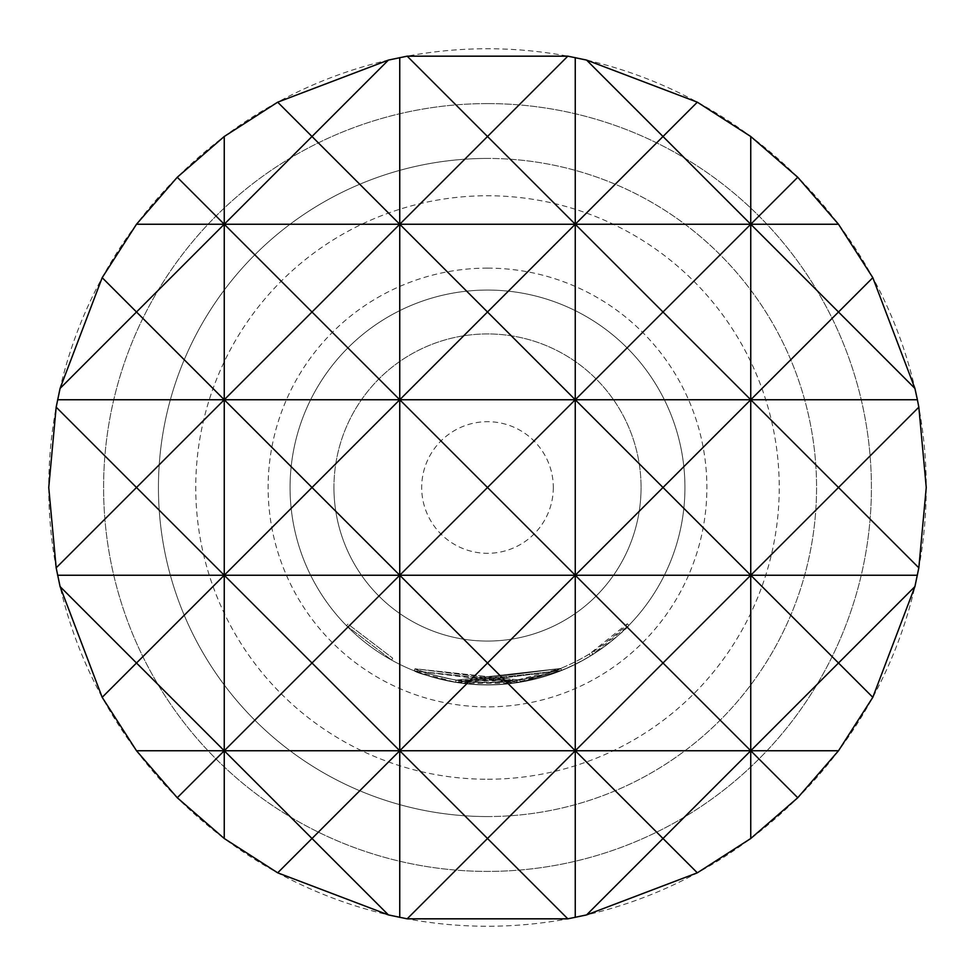 <?xml version="1.0" encoding="UTF-8"?>
<svg xmlns="http://www.w3.org/2000/svg" width="975" height="975" viewBox="0 0 975 975"><rect width="100%" height="100%" fill="white"/><g stroke="black" fill="none" stroke-linecap="round" stroke-linejoin="round"><path stroke-width="0.73" stroke-dasharray="4.88 3.66" d="M346.442 625.645L391.621 660.099L346.442 625.645L348.002 624.11L392.693 658.174L348.002 624.11M553.312 487.5A65.812 65.812 0 0 1 487.5 553.312A65.812 65.812 0 0 1 421.688 487.5A65.812 65.812 0 0 1 487.5 421.688A65.812 65.812 0 0 1 553.312 487.5M333.938 487.5A153.562 153.562 0 0 0 487.5 641.062A153.562 153.562 0 0 0 641.062 487.5A153.562 153.562 0 0 1 487.5 641.062A153.562 153.562 0 0 1 333.938 487.5A153.562 153.562 0 0 1 487.5 333.938A153.562 153.562 0 0 1 641.062 487.5A153.562 153.562 0 0 0 487.5 333.938A153.562 153.562 0 0 0 333.938 487.5M48.75 487.5A438.75 438.75 0 0 0 487.5 926.25A438.75 438.75 0 0 0 926.25 487.5A438.75 438.75 0 0 0 487.5 48.75A438.75 438.75 0 0 0 48.75 487.5M487.5 779.244A291.744 291.744 0 0 0 779.244 487.5A291.744 291.744 0 0 0 487.5 195.756A291.744 291.744 0 0 0 195.756 487.5A291.744 291.744 0 0 0 487.5 779.244M487.5 103.594A383.906 383.906 0 0 1 871.406 487.5A383.906 383.906 0 0 1 487.5 871.406A383.906 383.906 0 0 1 103.594 487.5A383.906 383.906 0 0 1 487.5 103.594A383.906 383.906 0 0 1 871.406 487.5A383.906 383.906 0 0 1 487.5 871.406A383.906 383.906 0 0 1 103.594 487.5A383.906 383.906 0 0 1 487.5 103.594M487.5 816.562A329.062 329.062 0 0 0 816.562 487.5A329.062 329.062 0 0 0 487.5 158.438A329.062 329.062 0 0 1 816.562 487.5A329.062 329.062 0 0 1 487.5 816.562A329.062 329.062 0 0 1 158.438 487.5A329.062 329.062 0 0 1 487.5 158.438A329.062 329.062 0 0 0 158.438 487.5A329.062 329.062 0 0 0 487.5 816.562A329.062 329.062 0 0 1 158.438 487.5A329.062 329.062 0 0 1 487.5 158.438M455.666 682.354L456.02 680.184L455.666 682.354L456.056 680.197L560.832 668.448L462.077 681.086L459.042 680.66L462.089 681.086L560.698 668.497L456.02 680.184C430.95 674.639 417.288 670.837 415.033 668.801L519.785 680.05C544.708 674.444 558.334 670.593 560.686 668.509L560.686 668.509C558.346 670.593 544.708 674.432 519.785 680.062L415.058 668.801L513.727 680.977L516.762 680.538L513.727 680.977L414.997 668.777C417.276 670.837 430.962 674.639 456.056 680.197C505.842 687.704 551.947 677.942 594.348 650.91C615.054 635.651 626.035 626.608 627.315 623.781L589.229 654.152C549.876 677.649 507.5 686.632 462.089 681.086L513.727 680.977L560.686 668.509C558.346 670.593 544.708 674.432 519.773 680.062L456.02 680.184C430.95 674.639 417.3 670.837 415.045 668.801L415.045 668.801C417.3 670.837 430.95 674.639 456.02 680.184L560.686 668.509L462.089 681.086L459.054 680.66L462.077 681.086L560.735 668.484L455.983 680.184C430.938 674.627 417.288 670.837 415.045 668.801L414.972 668.777C463.625 687.375 512.241 687.277 560.808 668.46L560.832 668.448C512.277 687.265 463.673 687.375 415.033 668.801C417.3 670.849 430.962 674.639 456.032 680.197L455.678 682.354C430.56 676.784 416.739 672.945 414.217 670.837L455.703 682.354L561.661 670.483L461.784 683.256L458.713 682.829L461.797 683.256L561.527 670.532L455.666 682.354C430.56 676.784 416.752 672.945 414.229 670.837L514.02 683.146L517.091 682.707L514.02 683.146L414.241 670.837L520.15 682.22L414.241 670.837C416.739 672.945 430.548 676.784 455.678 682.354C505.952 689.764 552.581 679.892 595.542 652.75C616.273 637.467 627.388 628.314 628.887 625.316L590.375 656.017C550.595 679.636 507.743 688.716 461.809 683.256L514.02 683.146L561.503 670.544L520.15 682.22L561.503 670.544L520.138 682.22L455.666 682.354L561.503 670.544L461.809 683.256L458.737 682.829L461.797 683.256L561.551 670.52L455.63 682.354C430.548 676.784 416.739 672.945 414.229 670.837L414.229 670.837C416.739 672.945 430.548 676.784 455.666 682.354L456.02 680.184L455.63 682.354M592.958 654.408L591.788 652.555L592.958 654.408M414.217 670.837L414.156 670.812C463.357 689.52 512.509 689.41 561.624 670.495L561.649 670.483C512.545 689.41 463.405 689.52 414.217 670.837L415.058 668.801L414.217 670.837M290.062 487.5A197.438 197.438 0 0 0 487.5 684.938A197.438 197.438 0 0 0 684.938 487.5A197.438 197.438 0 0 0 487.5 290.062A197.438 197.438 0 0 0 290.062 487.5A197.438 197.438 0 0 0 487.5 684.938A197.438 197.438 0 0 0 684.938 487.5A197.438 197.438 0 0 0 487.5 290.062A197.438 197.438 0 0 0 290.062 487.5M414.18 670.812L414.997 668.777L414.156 670.812M560.832 668.448L561.649 670.483L560.832 668.448M560.808 668.46L561.624 670.495L560.796 668.46M560.735 668.484L561.551 670.52M560.71 668.497L561.527 670.532M462.077 681.086L461.797 683.256L462.077 681.086M459.054 680.66L458.737 682.829L459.042 680.66M589.229 654.152L590.375 656.017M627.315 623.781L628.887 625.316L627.315 623.781M594.348 650.91L595.542 652.75M519.773 680.062L520.15 682.22M517.091 682.707L516.762 680.538L517.079 682.707M513.727 680.977L514.02 683.146M391.621 660.099L392.693 658.174L391.621 660.099M487.5 268.125A219.375 219.375 0 0 1 706.875 487.5A219.375 219.375 0 0 1 487.5 706.875A219.375 219.375 0 0 1 268.125 487.5A219.375 219.375 0 0 1 487.5 268.125"/><path stroke-width="1.46" d="M918.828 567.828L926.25 487.5L918.828 407.172L917.39 399.75L750.75 399.75L663 487.5L575.25 399.75L487.5 487.5L399.75 399.75L487.5 312L399.75 224.25L487.5 136.5L407.172 56.172L388.416 60.084L277.68 102.18L224.25 136.5L177.255 177.255L136.5 224.25L102.18 277.68L60.084 388.416L56.172 407.172L48.75 487.5L56.172 567.828L60.084 586.584L102.18 697.32L136.5 750.75L177.255 797.745L224.25 838.5L277.68 872.82L388.416 914.916L407.172 918.828L567.828 918.828L586.584 914.916L697.32 872.82L750.75 838.5L797.745 797.745L838.5 750.75L872.82 697.32L914.916 586.584L918.828 567.828L750.75 399.75L399.75 399.75L312 487.5L224.25 399.75L312 312L224.25 224.25L312 136.5L277.68 102.18M277.68 872.82L312 838.5L388.416 914.916M407.172 918.828L487.5 838.5L567.828 918.828M586.584 914.916L663 838.5L697.32 872.82M838.5 750.75L750.75 750.75L663 838.5L575.25 750.75L663 663L750.75 750.75L399.75 750.75L487.5 663L575.25 750.75L487.5 838.5L399.75 750.75L224.25 750.75L312 663L399.75 750.75L312 838.5L224.25 750.75L136.5 750.75M102.18 697.32L136.5 663L224.25 750.75L177.255 797.745M797.745 797.745L750.75 750.75L838.5 663L872.82 697.32M917.39 399.75L914.916 388.416L872.82 277.68L838.5 224.25L797.745 177.255L750.75 136.5L697.32 102.18L586.584 60.084L567.828 56.172L407.172 56.172M567.828 56.172L487.5 136.5L575.25 224.25L487.5 312L575.25 399.75L663 312L575.25 224.25L399.75 224.25L312 312L399.75 399.75L224.25 399.75L136.5 487.5L56.172 407.172M388.416 60.084L312 136.5L399.75 224.25L136.5 224.25M697.32 102.18L663 136.5L586.584 60.084M177.255 177.255L224.25 224.25L136.5 312L102.18 277.68M838.5 224.25L750.75 224.25L663 312L750.75 399.75L838.5 312L750.75 224.25L575.25 224.25L663 136.5L750.75 224.25L797.745 177.255M872.82 277.68L838.5 312L914.916 388.416M60.084 388.416L136.5 312L224.25 399.75L57.61 399.75M918.828 407.172L663 663L575.25 575.25L399.75 575.25L487.5 487.5L575.25 575.25L487.5 663L399.75 575.25L312 663L224.25 575.25L312 487.5L399.75 575.25L224.25 575.25L136.5 663L60.084 586.584M56.172 567.828L136.5 487.5L224.25 575.25L57.61 575.25M917.39 575.25L575.25 575.25L663 487.5L750.75 575.25L750.75 838.5M914.916 586.584L838.5 663L750.75 575.25L750.75 136.5M224.25 136.5L224.25 838.5M399.75 57.61L399.75 917.39M575.25 57.61L575.25 917.39"/></g></svg>
